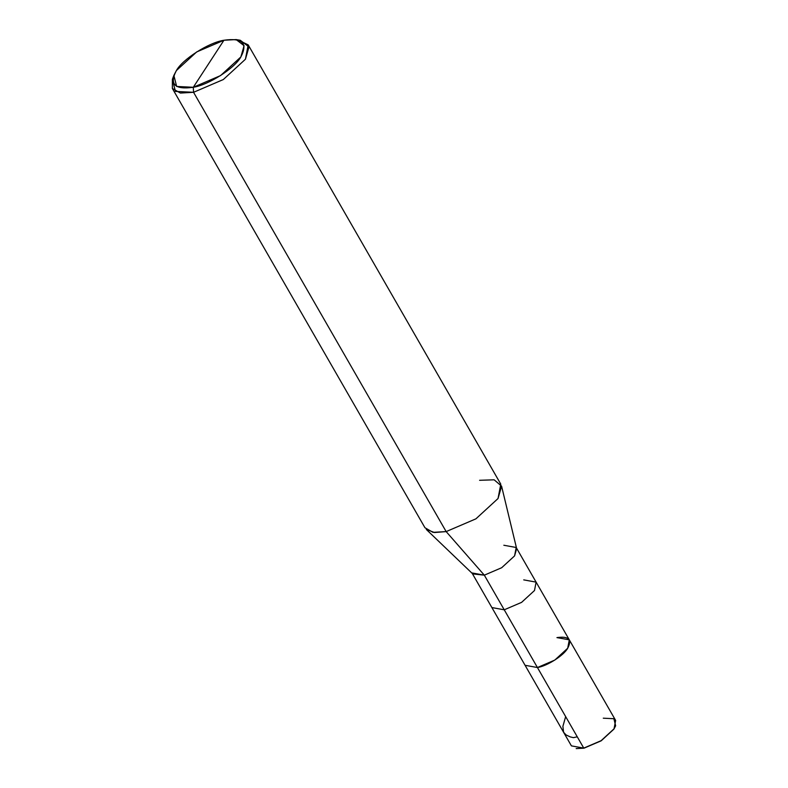 <?xml version="1.0" encoding="UTF-8"?>
<svg xmlns="http://www.w3.org/2000/svg" width="788" height="788" viewBox="0 0 788 788"><rect width="100%" height="100%" fill="white"/><g stroke="black" fill="none" stroke-linecap="round" stroke-linejoin="round"><path stroke-width="1.18" d="M576.363 748.6L583.77 748.117L537.436 667.534L554.791 660.088L567.695 648.238L569.3 639.846L615.645 720.439L614.039 728.821L601.136 740.671L584.016 748.176L576.195 748.57L584.016 748.176L601.175 740.818L613.931 729.107L615.566 725.925L613.931 729.107L601.175 740.818L583.77 748.117L601.136 740.671L614.039 728.821L615.635 725.768L613.872 718.715L603.283 718.193M569.3 639.846L516.189 547.493L514.584 555.885L501.68 567.724L484.325 575.171L472.731 573.9L426.278 529.418L434.474 532.53L446.156 531.595L193.553 92.304L223.309 79.549L245.432 59.238L248.181 44.857L500.784 484.147L498.036 498.528L475.913 518.839L446.156 531.595L484.325 575.171L446.156 531.595L475.913 518.839L498.036 498.528L501.572 486.127L516.652 548.645L514.584 555.885L501.68 567.724L484.325 575.171L504.241 609.804L484.325 575.171L471.963 572.925L491.879 607.558L504.241 609.804L521.597 602.367L534.5 590.517L536.106 582.125L534.5 590.517L521.597 602.367L504.241 609.804L491.879 607.558L525.074 665.289L537.436 667.534L504.241 609.804L537.436 667.534L554.791 660.088L567.695 648.238L569.3 639.846L556.939 637.6C568.69 635.946 572.275 639.492 567.695 648.238C563.784 655.449 547.148 666.057 537.436 667.534L583.77 748.117L571.408 745.872L525.074 665.289L537.436 667.534C547.148 666.057 563.784 655.449 567.695 648.238C572.275 639.492 568.69 635.946 556.939 637.6M193.287 87.281C174.818 89.891 169.184 84.316 176.384 70.565C182.52 59.238 208.682 42.562 223.94 40.247L193.287 87.281L220.561 75.589L240.842 56.972L244.103 45.694L236.114 39.577L223.94 40.247C242.409 37.647 248.043 43.222 240.842 56.972C234.696 68.3 208.544 84.966 193.287 87.281L223.94 40.247L196.655 51.949L176.384 70.565L173.872 75.372L176.64 86.453L193.287 87.281L193.553 92.304L193.287 87.281M536.106 582.125L523.744 579.879M516.189 547.493L503.837 545.247M501.572 486.127L494.155 479.813L479.596 480.296M248.181 44.857L238.035 40.011M236.114 39.577L240.271 40.267L248.988 46.935L245.432 59.238L223.309 79.549L193.553 92.304L446.156 531.595L432.996 532.353L424.959 527.743L172.355 88.453L180.393 93.063L193.553 92.304L175.399 91.408L172.375 79.312L172.355 88.453M577.269 736.819L573.378 737.657L570.207 736.879L566.05 734.928L563.578 732.239L562.898 726.339L565.656 716.607M172.375 79.312L173.872 75.372"/></g></svg>

